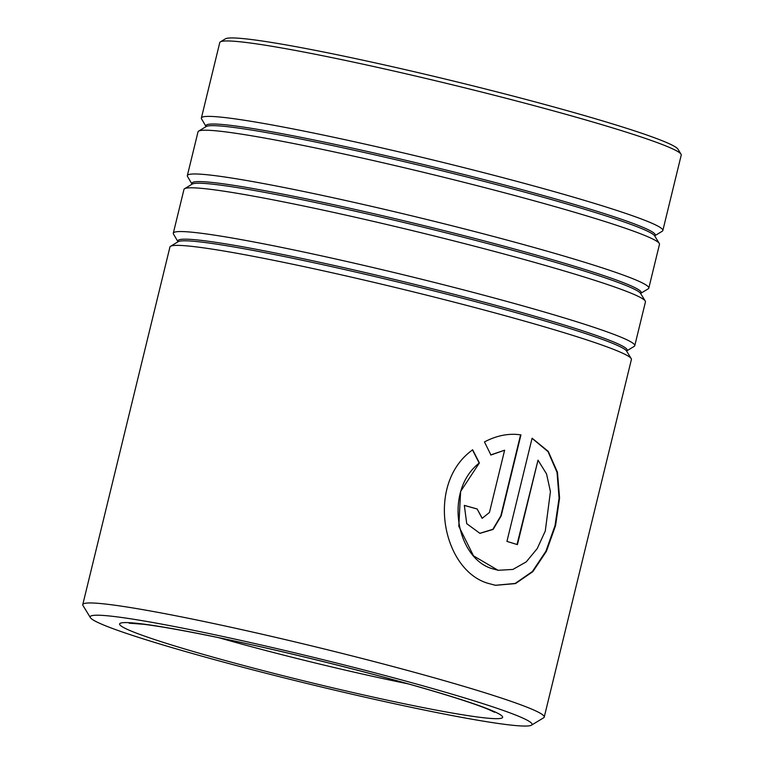 <?xml version="1.0" encoding="UTF-8"?>
<svg xmlns="http://www.w3.org/2000/svg" width="764" height="764" viewBox="0 0 764 764"><rect width="100%" height="100%" fill="white"/><g stroke="black" fill="none" stroke-linecap="round" stroke-linejoin="round"><path stroke-width="1.15" d="M167.536 646.306A227.395 13.485 -166.3 0 0 396.086 704.083A227.395 13.485 -166.3 0 0 531.457 725.17A227.395 13.485 -166.3 0 0 454.695 694.953A227.395 13.485 -166.3 0 0 214.168 634.617A227.395 13.485 -166.3 0 0 90.391 617.646A227.395 13.485 -166.3 0 0 167.536 646.306M90.391 617.646L82.98 605.508A237.489 14.086 13.7 0 1 82.77 604.591A237.489 14.086 13.7 0 1 218.456 624.551A237.489 14.086 13.7 0 1 463.452 686.244A237.489 14.086 13.7 0 1 544.235 717.09A237.489 14.086 13.7 0 1 543.624 717.797L531.457 725.17M220.376 41.877L225.38 38.849A233.335 13.838 13.7 0 1 364.285 60.49A233.335 13.838 13.7 0 1 598.814 119.767A233.335 13.838 13.7 0 1 677.974 149.181L681.02 154.175A237.489 14.086 -166.3 0 0 600.456 124.245A237.489 14.086 -166.3 0 0 361.754 63.909A237.489 14.086 -166.3 0 0 220.376 41.877A237.489 14.086 -166.3 0 0 219.765 42.593L201.381 118.028A237.489 14.086 -166.3 0 0 201.591 118.936L206.089 126.623M654.758 235.77L662.235 231.234A237.489 14.086 -166.3 0 0 662.846 230.518L681.23 155.092A237.489 14.086 -166.3 0 0 681.02 154.175M178.127 241.663L178.069 241.548A231.205 13.714 -166.3 0 1 304.569 259.034A231.205 13.714 -166.3 0 1 548.533 320.259A231.205 13.714 -166.3 0 1 626.681 350.924L634.168 346.398A237.489 14.086 -166.3 0 0 634.769 345.681A237.489 14.086 -166.3 0 0 553.986 314.835A237.489 14.086 -166.3 0 0 309 253.142A237.489 14.086 -166.3 0 0 173.304 233.192A237.489 14.086 -166.3 0 0 173.514 234.099L178.012 241.787M544.235 717.09L631.398 359.5A237.489 14.086 -166.3 0 0 631.198 358.593A237.489 14.086 -166.3 0 0 550.624 328.654A237.489 14.086 -166.3 0 0 311.922 268.326A237.489 14.086 -166.3 0 0 170.544 246.294A237.489 14.086 -166.3 0 0 169.933 247.011L82.77 604.591M640.624 293.405L648.206 288.821A237.489 14.086 -166.3 0 0 648.808 288.104A237.489 14.086 -166.3 0 0 568.024 257.258A237.489 14.086 -166.3 0 0 323.038 195.565A237.489 14.086 -166.3 0 0 187.342 175.605A237.489 14.086 -166.3 0 0 187.552 176.522L192.05 184.2M634.769 345.681L645.437 301.923A237.489 14.086 -166.3 0 0 645.227 301.006A237.489 14.086 -166.3 0 0 564.653 271.077A237.489 14.086 -166.3 0 0 325.961 210.74A237.489 14.086 -166.3 0 0 184.582 188.718A237.489 14.086 -166.3 0 0 183.971 189.424L173.304 233.192M662.846 230.518A237.489 14.086 -166.3 0 0 582.063 199.671A237.489 14.086 -166.3 0 0 337.077 137.978A237.489 14.086 -166.3 0 0 201.381 118.028M648.808 288.104L659.475 244.337A237.489 14.086 -166.3 0 0 659.265 243.429A237.489 14.086 -166.3 0 0 578.692 213.49A237.489 14.086 -166.3 0 0 339.999 153.163A237.489 14.086 -166.3 0 0 198.611 131.131A237.489 14.086 -166.3 0 0 198.01 131.847L187.342 175.605M538.018 460.167L546.546 473.928L550.433 491.596L545.276 531.037L537.235 548.562L526.234 561.893L512.902 569.438L498.204 570.288L492.121 568.655C456.223 558.178 443.645 490.478 479.391 462.927L472.668 449.834C425.185 483.507 442.251 570.66 488.511 583.457L495.559 585.31L515.49 583.581L532.842 571.653L546.403 551.331L555.562 525.584L559.582 498.004L557.443 472.2L548.256 451.4L532.088 438.211L506.933 541.409A237.489 14.086 -166.3 0 1 517.429 544.617L538.018 460.167L517.018 544.484M504.622 450.216L489.447 512.472L482.237 518.279L477.137 508.967A237.489 14.086 -166.3 0 0 464.331 505.386L466.737 523.684L479.945 533.358L493.133 529.423L501.194 515.891L520.943 434.897C509.015 433.092 496.858 435.432 484.452 441.926L490.937 454.991L504.622 450.216L490.622 454.943M482.074 518.25L477.137 508.967M476.832 508.919A236.897 14.048 -166.3 0 0 464.321 505.424M479.773 533.329L492.847 529.309L500.831 515.834L520.571 434.85M495.359 585.281L515.165 583.457L532.403 571.52L545.897 551.264L555.027 525.622L559.076 498.138L557.042 472.391L548.017 451.591L532.059 438.316M497.994 570.25L473.508 555.867L458.801 526.272L460.625 491.453L479.391 462.927M479.104 462.888L472.41 449.795M631.198 358.593L626.576 351.029A231.205 13.714 -166.3 0 0 548.141 321.892A231.205 13.714 -166.3 0 0 315.752 263.15A231.205 13.714 -166.3 0 0 178.117 241.71L170.544 246.294M645.227 301.006L640.614 293.452A231.205 13.714 -166.3 0 0 562.18 264.306A231.205 13.714 -166.3 0 0 329.79 205.573A231.205 13.714 -166.3 0 0 192.156 184.124L184.582 188.718M659.265 243.429L654.652 235.866A231.205 13.714 -166.3 0 0 576.209 206.729A231.205 13.714 -166.3 0 0 343.829 147.987A231.205 13.714 -166.3 0 0 206.194 126.547L198.611 131.131M218.915 637.739A178.117 10.562 -166.3 0 0 408.11 683.856M435.575 691.716A197.122 11.689 13.7 0 1 456.691 713.805A197.122 11.689 13.7 0 1 186.655 649.543A197.122 11.689 13.7 0 1 165.54 627.454A197.122 11.689 13.7 0 1 435.575 691.716M640.671 293.567L640.729 293.328A231.205 13.714 -166.3 0 0 562.571 262.682A231.205 13.714 -166.3 0 0 318.607 201.457A231.205 13.714 -166.3 0 0 192.108 183.981L192.165 184.086M654.662 235.818L654.767 235.742A231.205 13.714 -166.3 0 0 576.61 205.096A231.205 13.714 -166.3 0 0 332.646 143.871A231.205 13.714 -166.3 0 0 206.146 126.404L206.204 126.499M494.528 712.258L488.693 709.517C478.207 705.115 460.195 699.108 434.659 691.496C387.023 677.334 317.604 659.542 257.019 645.991C212.812 636.03 168.357 627.311 143.517 624.264L129.097 623.185"/></g></svg>

